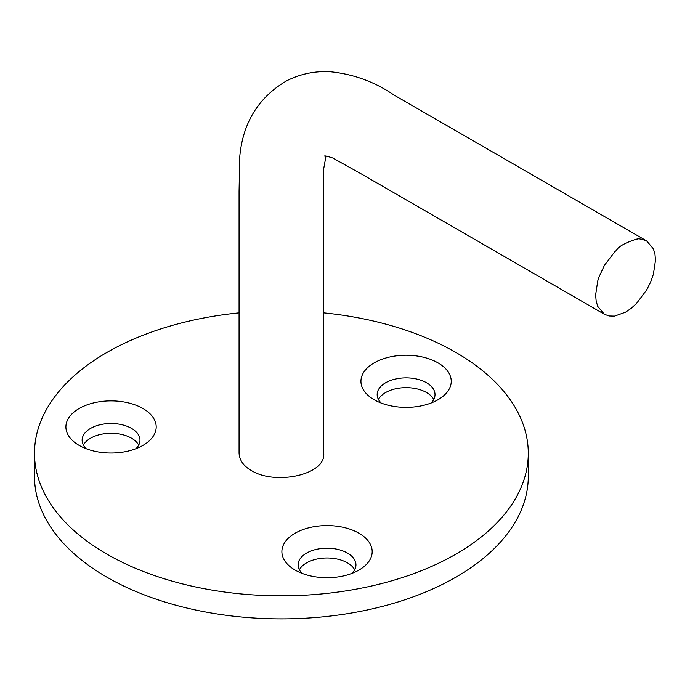 <?xml version="1.0" encoding="UTF-8"?>
<svg xmlns="http://www.w3.org/2000/svg" width="690" height="690" viewBox="0 0 690 690"><rect width="100%" height="100%" fill="white"/><g stroke="black" fill="none" stroke-linecap="round" stroke-linejoin="round"><path stroke-width="1.03" d="M299.391 569.785A28.92 16.698 180 0 1 319.556 558.555A28.92 16.698 180 0 1 354.695 569.785M433.751 399.441A28.92 16.698 0 0 0 406.099 387.642A28.92 16.698 0 0 0 378.448 399.441M138.699 445.084A28.92 16.698 0 0 0 111.047 433.286A28.92 16.698 0 0 0 83.404 445.084M239.068 312.863A246.899 142.545 0 0 0 34.5 453.296L34.5 476.333A246.899 142.545 0 0 0 106.812 577.133A246.899 142.545 0 0 0 375.878 608.028A246.899 142.545 0 0 0 528.29 476.333L528.29 453.296A246.899 142.545 0 0 0 323.722 312.863M595.643 294.897L596.169 301.082L597.747 306.412L604.406 314.278L609.123 315.994L614.557 316.115L625.571 312.182L631.186 308.335L636.585 303.393L646.737 289.843L650.584 282.167L653.395 274.284L655.5 260.346L654.974 254.162L653.395 248.831L646.642 240.913C635.844 237.084 637.767 239.853 636.585 239.128C614.894 246.011 616.938 251.496 615.221 251.177L604.406 265.4L599.024 276.992L597.747 280.968L595.643 294.897M646.737 240.965L394.05 95.082C374.946 81.981 353.866 74.227 330.786 71.803C315.287 70.811 300.581 73.813 286.678 80.808C258.491 97.368 242.854 122.682 239.749 156.759L239.068 191.251L239.068 453.296C239.603 460.463 243.734 466.216 251.471 470.58C275.37 485.579 326.12 474.772 323.722 453.296L323.748 168.567L325.973 156.121M135.947 448.69A28.92 16.698 0 0 0 139.975 440.194A28.92 16.698 0 0 0 111.047 423.496A28.92 16.698 0 0 0 82.127 440.194A28.92 16.698 0 0 0 86.155 448.69M34.5 453.296A246.899 142.545 0 0 0 106.812 554.087A246.899 142.545 0 0 0 375.878 584.991A246.899 142.545 0 0 0 528.29 453.296M431 403.046A28.92 16.698 0 0 0 435.019 394.551A28.92 16.698 0 0 0 406.099 377.853A28.92 16.698 0 0 0 377.171 394.551A28.92 16.698 0 0 0 381.199 403.046M79.126 445.378L79.126 445.378A45.143 26.065 180 0 1 79.126 408.514A45.143 26.065 180 0 1 142.977 408.514A45.143 26.065 180 0 1 142.977 445.378A45.143 26.065 180 0 1 79.126 445.378L79.126 445.378M295.113 570.078L295.113 570.078A45.143 26.065 180 0 1 295.113 533.215A45.143 26.065 180 0 1 358.964 533.215A45.143 26.065 180 0 1 358.964 570.078A45.143 26.065 180 0 1 295.113 570.078M374.17 399.734L374.17 399.734A45.143 26.065 180 0 1 374.17 362.871A45.143 26.065 180 0 1 438.021 362.871A45.143 26.065 180 0 1 438.021 399.734A45.143 26.065 180 0 1 374.17 399.734L374.178 399.734M351.943 573.39A28.92 16.698 0 0 0 355.962 564.894A28.92 16.698 0 0 0 327.043 548.196A28.92 16.698 0 0 0 298.115 564.894A28.92 16.698 0 0 0 302.142 573.39M324.671 156.095L324.636 156.095C324.36 155.578 327.06 156.207 332.718 157.984L362.069 174.363L604.406 314.278"/></g></svg>
